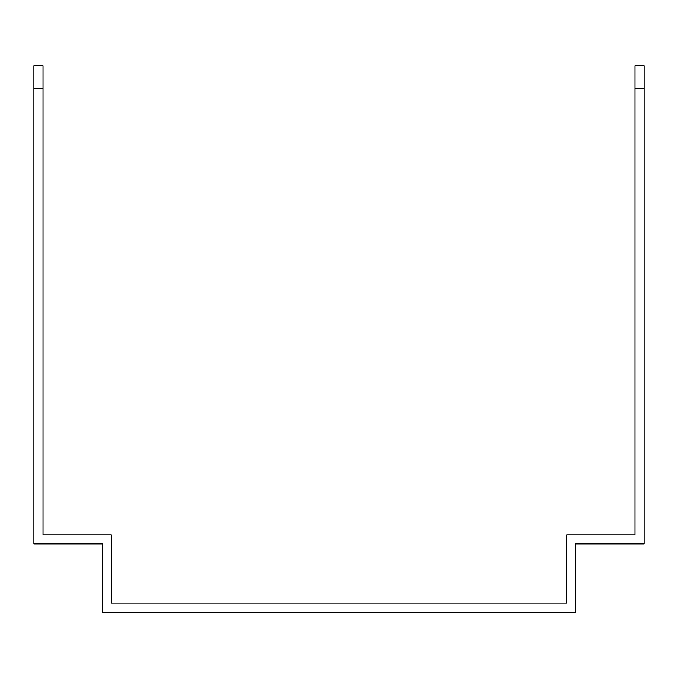 <?xml version="1.0" encoding="UTF-8"?>
<svg xmlns="http://www.w3.org/2000/svg" width="678" height="678" viewBox="0 0 678 678"><rect width="100%" height="100%" fill="white"/><g stroke="black" fill="none" stroke-linecap="round" stroke-linejoin="round"><path stroke-width="1.02" d="M43.011 88.547L33.9 88.547L33.9 65.774L43.011 65.774L43.011 534.806L111.311 534.806L111.311 603.115L566.689 603.115L566.689 534.806L634.989 534.806L634.989 65.774L644.1 65.774L644.1 88.547L634.989 88.547M33.9 88.547L33.9 543.917L102.209 543.917L102.209 612.226L575.792 612.226L575.792 543.917L644.1 543.917L644.1 88.547"/></g></svg>
